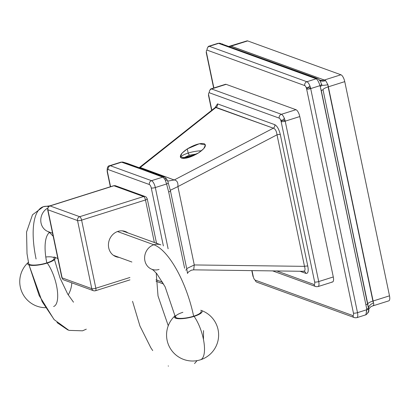<?xml version="1.0" encoding="UTF-8"?>
<svg xmlns="http://www.w3.org/2000/svg" width="410" height="410" viewBox="0 0 410 410"><rect width="100%" height="100%" fill="white"/><g stroke="black" fill="none" stroke-linecap="round" stroke-linejoin="round"><path stroke-width="0.61" d="M372.27 306.065L372.685 305.927C373.756 305.409 374.033 304.394 373.505 302.887L372.895 301.073L389.5 295.83A6.247 2.26 72.5 0 1 388.803 300.853L372.685 305.927C373.756 305.409 374.033 304.394 373.505 302.887L327.933 84.742L325.607 80.565L324.33 80.022L230.625 46.074L247.671 40.913L340.935 74.779A6.247 2.26 72.5 0 1 344.754 81.636L389.5 295.83L344.754 81.636A6.247 2.26 72.5 0 0 340.935 74.779L247.671 40.913A6.247 2.26 72.5 0 0 246.523 41.277M229.016 46.386L247.03 40.877A6.247 2.26 72.5 0 1 247.671 40.913L231.071 46.156A9.368 8.42 -70 0 1 229.339 46.504A9.368 8.42 -70 0 0 231.071 46.156L324.33 80.022L340.935 74.779L324.33 80.022A9.368 8.42 -70 0 1 319.446 80.006A9.368 8.42 -70 0 0 324.33 80.022L325.607 80.565A9.368 6.688 -53.2 0 1 319.621 80.222A9.368 6.688 -53.2 0 0 325.607 80.565L327.933 84.742A9.368 1.02 -12.3 0 1 321.973 85.249L320.374 81.385L319.175 79.735A3.121 2.957 -52.2 0 0 318.713 79.289L320.231 81.139M388.803 300.853A6.247 2.26 72.5 0 0 389.5 295.83L372.895 301.073L328.149 86.879L344.754 81.636L328.149 86.879L327.933 84.742A9.368 1.02 -12.3 0 1 321.973 85.249L320.374 81.385M256.916 282.188A3.121 2.808 110 0 1 255.204 280.127L352.769 315.556L255.204 280.127A3.121 1.127 -107.5 0 1 253.298 276.699A3.121 0.779 168.2 0 1 253.016 276.463A3.121 0.779 168.2 0 0 253.298 276.699L252.022 270.585L253.298 276.699A3.121 1.127 -107.5 0 0 255.204 280.127A3.121 2.808 110 0 0 256.916 282.188L354.476 317.617A3.121 2.808 110 0 0 356.162 317.642A6.247 2.26 -107.5 0 0 356.808 317.673A6.247 2.26 -107.5 0 0 357.505 312.656L366.806 309.719L366.74 308.879L321.276 90.507L319.995 85.654C318.775 81.944 317.504 79.658 316.182 78.792L218.617 43.368A3.121 2.568 -80 0 1 219.78 43.25L315.961 77.962L318.713 79.289A3.121 2.957 -52.2 0 0 316.182 78.792L315.931 78.633A3.121 2.885 -63.3 0 1 317.955 78.807A3.121 2.885 -63.3 0 0 315.931 78.633L314.28 77.936A3.121 2.808 -70 0 1 315.961 77.962A3.121 2.808 -70 0 0 314.28 77.936L221.016 44.07A3.121 2.808 -70 0 1 222.702 44.096A3.121 2.808 -70 0 0 221.016 44.07L219.073 43.465A3.121 2.706 -75.2 0 1 220.488 43.404A3.121 2.706 -75.2 0 0 219.073 43.465L217.869 43.368L208.675 46.268A6.247 2.26 -107.5 0 0 207.88 47.288A6.247 2.26 -107.5 0 1 208.675 46.268A6.247 2.26 -107.5 0 1 209.315 46.304L218.617 43.368A3.121 2.568 -80 0 1 219.78 43.25L217.869 43.368M354.476 317.617A3.121 2.808 110 0 1 352.769 315.556A3.121 1.127 -107.5 0 0 353.435 313.066A3.121 1.127 -107.5 0 1 352.769 315.556A3.121 2.808 110 0 0 354.476 317.617A3.121 2.808 110 0 0 356.162 317.642A6.247 2.26 -107.5 0 0 356.808 317.673A6.247 2.26 -107.5 0 0 357.505 312.656L310.693 88.591A6.247 2.26 -107.5 0 0 306.88 81.733L316.182 78.792A3.121 2.957 -52.2 0 1 318.713 79.289M206.209 52.398A3.121 0.779 168.2 0 0 206.486 52.634A3.121 1.127 -107.5 0 1 207.158 50.143L304.722 85.572A3.121 2.808 -70 0 1 306.88 81.733A3.121 2.808 -70 0 0 304.722 85.572A3.121 1.127 -107.5 0 1 306.629 89.001L353.435 313.066A3.121 0.779 -11.8 0 0 357.505 312.656A3.121 0.779 -11.8 0 1 353.435 313.066L306.629 89.001A3.121 1.127 -107.5 0 0 304.722 85.572L207.158 50.143A3.121 1.127 -107.5 0 0 206.486 52.634L213.871 87.971L206.486 52.634A3.121 0.779 168.2 0 1 206.209 52.398A3.121 0.779 168.2 0 1 206.389 52.049A3.121 0.779 168.2 0 0 206.209 52.398L213.656 88.042M365.464 314.701L366.002 314.772L366.806 309.719L357.505 312.656L310.693 88.591A3.121 0.779 -11.8 0 1 306.629 89.001A3.121 0.779 -11.8 0 0 310.693 88.591A6.247 2.26 -107.5 0 0 306.88 81.733L209.315 46.304A3.121 2.808 -70 0 0 207.158 50.143A3.121 2.808 -70 0 1 209.315 46.304L218.617 43.368M356.808 317.673L366.002 314.772L366.74 308.879L320.266 86.428L319.995 85.654L310.693 88.591L319.995 85.654C318.775 81.944 317.504 79.658 316.182 78.792L306.88 81.733L209.315 46.304A6.247 2.26 -107.5 0 0 208.675 46.268M319.995 85.654A3.121 0.963 -21.5 0 0 321.635 84.163A3.121 0.963 -21.5 0 1 319.995 85.654M320.266 86.428A3.121 0.866 -16.2 0 0 321.973 85.249A3.121 0.866 -16.2 0 1 320.266 86.428M367.77 312.358C368.441 312.179 368.728 311.103 368.636 309.145A3.121 0.569 -2.4 0 1 366.806 309.719A3.121 0.569 -2.4 0 0 368.636 309.145L322.993 89.6A3.121 0.779 -11.8 0 1 321.276 90.507A3.121 0.779 -11.8 0 0 322.993 89.6A9.368 2.337 -11.8 0 1 328.149 86.879A9.368 2.337 -11.8 0 0 322.993 89.6L367.739 303.795A3.121 0.779 -11.8 0 1 366.022 304.702A3.121 0.779 -11.8 0 0 367.739 303.795A9.368 2.337 -11.8 0 1 372.895 301.073A9.368 2.337 -11.8 0 0 367.739 303.795L368.529 308.1A3.121 0.687 -7.5 0 1 366.74 308.879A3.121 0.687 -7.5 0 0 368.529 308.1A9.368 5.386 -11.2 0 1 373.505 302.887A9.368 5.386 -11.2 0 0 368.529 308.1L368.646 309.801C367.837 310.754 370.153 306.613 371.65 306.332L372.429 306.024M372.685 305.927A9.368 8.231 64.2 0 0 371.65 306.332A9.368 8.231 64.2 0 1 372.685 305.927M272.512 270.846L315.685 286.523A3.121 2.808 110 0 0 317.371 286.549A6.247 2.26 -107.5 0 0 318.011 286.585A6.247 2.26 -107.5 0 0 318.713 281.562A3.121 0.779 -11.8 0 1 314.644 281.972A3.121 1.127 -107.5 0 1 313.973 284.463A3.121 2.808 110 0 0 315.685 286.523A3.121 2.808 110 0 1 313.973 284.463L276.612 270.897L313.973 284.463A3.121 1.127 -107.5 0 0 314.644 281.972L281.137 121.575A3.121 1.127 -107.5 0 0 279.225 118.141A3.121 2.808 -70 0 1 281.388 114.303L295.964 109.701L226.125 84.342A6.247 2.26 72.5 0 0 225.479 84.306A6.247 2.26 72.5 0 1 226.125 84.342L295.964 109.701A6.247 2.26 72.5 0 1 299.782 116.558L333.289 276.96A6.247 2.26 72.5 0 1 331.951 281.942M315.685 286.523A3.121 2.808 110 0 0 317.371 286.549A6.247 2.26 -107.5 0 0 318.011 286.585A6.247 2.26 -107.5 0 0 318.713 281.562A3.121 0.779 -11.8 0 1 314.644 281.972L281.137 121.575A3.121 1.127 -107.5 0 0 279.225 118.141L209.387 92.783A3.121 1.127 -107.5 0 0 208.716 95.274L211.816 110.116L208.716 95.274A3.121 0.779 168.2 0 1 208.434 95.038A3.121 0.779 168.2 0 1 208.618 94.689A3.121 0.779 168.2 0 0 208.434 95.038L211.616 110.275M193.679 269.841L194.273 264.947L177.904 186.591L277.011 134.803C276.524 131.067 275.3 128.858 273.327 128.181A3.121 2.808 -70 0 0 274.787 124.671A3.121 2.808 -70 0 1 273.327 128.181L216.049 107.379A3.121 2.808 -70 0 0 217.51 103.868L274.787 124.671C277.18 125.983 279.026 129.293 280.317 134.608A3.121 0.779 -11.8 0 0 277.011 134.803L304.492 266.351L194.273 264.947L304.492 266.351C305.506 269.821 305.071 271.43 303.195 271.169C305.071 271.43 305.506 269.821 304.492 266.351A3.121 0.779 -11.8 0 1 307.797 266.151A3.121 0.779 -11.8 0 0 304.492 266.351L277.011 134.803A3.121 0.779 -11.8 0 1 280.317 134.608L307.797 266.151C308.689 271.353 308.043 273.762 305.855 273.378A3.121 2.808 110 0 0 304.143 271.317A3.121 2.808 110 0 1 305.855 273.378L299.843 271.194L305.855 273.378C308.043 273.762 308.689 271.353 307.797 266.151L280.317 134.608C279.026 129.293 277.18 125.983 274.787 124.671L217.51 103.868L215.142 107.481L217.51 103.868A3.121 2.808 -70 0 1 216.049 107.379L140.102 167.577L139.625 167.864L140.102 167.577L139.682 167.295M318.011 286.585L332.592 281.978A6.247 2.26 72.5 0 0 333.289 276.96L318.713 281.562L285.201 121.165L318.713 281.562L333.289 276.96L299.782 116.558L285.201 121.165L299.782 116.558A6.247 2.26 72.5 0 0 295.964 109.701L281.388 114.303L211.545 88.944L226.125 84.342L211.545 88.944A6.247 2.26 -107.5 0 0 210.904 88.908A6.247 2.26 -107.5 0 0 210.11 89.928A6.247 2.26 -107.5 0 1 210.904 88.908A6.247 2.26 -107.5 0 1 211.545 88.944L281.388 114.303A6.247 2.26 -107.5 0 1 285.201 121.165A6.247 2.26 -107.5 0 0 281.388 114.303A3.121 2.808 -70 0 0 279.225 118.141L209.387 92.783A3.121 2.808 -70 0 1 211.545 88.944A3.121 2.808 -70 0 0 209.387 92.783A3.121 1.127 -107.5 0 0 208.716 95.274A3.121 0.779 168.2 0 1 208.434 95.038M155.979 279.789L162.626 282.203L155.979 279.789M167.126 180.226A3.121 1.127 72.5 0 0 166.983 180L166.778 179.108L164.579 177.202A3.121 2.839 112.5 0 0 162.765 177.125A3.121 2.839 112.5 0 1 164.579 177.202L161.325 175.741A3.121 2.808 110 0 0 159.644 175.716A3.121 2.808 110 0 1 161.325 175.741L127.208 163.354A3.121 2.808 110 0 0 125.527 163.329L121.591 162.175A3.121 2.768 107.7 0 1 123.159 162.16A3.121 2.768 107.7 0 0 121.591 162.175L110.336 165.732A6.247 2.26 -107.5 0 0 109.69 165.696C107.748 165.748 106.928 167.792 107.225 171.826A3.121 0.779 168.2 0 0 107.507 172.062A3.121 1.127 -107.5 0 1 108.178 169.571A3.121 2.808 -70 0 1 110.336 165.732A6.247 2.26 -107.5 0 0 109.69 165.696L120.935 162.145L123.159 162.16L127.208 163.354A3.121 2.808 110 0 0 127.208 163.354A3.121 2.808 110 0 0 125.527 163.329L162.765 177.125L151.51 180.682L110.336 165.732L121.591 162.175L159.644 175.716L162.765 177.125L151.51 180.682L110.336 165.732A3.121 2.808 -70 0 0 108.178 169.571L149.348 184.52A3.121 2.808 -70 0 1 151.51 180.682A6.247 2.26 -107.5 0 1 155.323 187.539L166.583 183.987L155.323 187.539A6.247 2.26 -107.5 0 0 151.51 180.682A3.121 2.808 -70 0 0 149.348 184.52A3.121 1.127 -107.5 0 1 151.259 187.949A3.121 0.779 -11.8 0 0 155.323 187.539L168.11 248.757L155.323 187.539A3.121 0.779 -11.8 0 1 151.259 187.949L163.364 245.908L151.259 187.949A3.121 1.127 -107.5 0 0 149.348 184.52L108.178 169.571A3.121 1.127 -107.5 0 0 107.507 172.062L110.567 186.704L107.507 172.062A3.121 0.779 168.2 0 1 107.225 171.826L110.346 186.775M187.498 273.224L188.59 271.845L191.337 270.205L193.689 269.841L194.273 264.947L177.904 186.591L277.011 134.803C276.524 131.067 275.3 128.858 273.327 128.181L174.219 179.97L139.687 167.29L215.573 107.241M187.288 148.897C180.815 153.391 178.909 156.482 181.558 158.163C185.648 158.926 191.28 157.189 198.46 152.956C204.928 148.461 206.84 145.371 204.19 143.69C200.1 142.926 194.463 144.663 187.288 148.897L182.025 153.166L180.287 156.881L186.427 158.101L198.46 152.956L203.724 148.686L205.456 144.971L199.316 143.751L187.288 148.897L188.159 153.073L187.288 148.897M168.679 191.962L184.613 268.237L168.679 191.962L166.583 183.987L168.679 191.962A3.121 0.779 168.2 0 0 170.447 190.855A3.121 0.779 168.2 0 1 168.679 191.962M174.219 179.97L140.102 167.577L216.049 107.379L215.301 107.358L273.327 128.181L174.219 179.97L167.803 181.102L174.219 179.97C176.997 180.354 178.227 182.558 177.904 186.591L170.319 190.26L177.904 186.591C178.227 182.558 176.997 180.354 174.219 179.97M194.273 264.947L186.688 268.606L194.273 264.947M186.781 269.129A3.121 0.779 168.2 0 1 186.816 269.206A3.121 0.779 168.2 0 1 185.684 270.087A3.121 0.779 168.2 0 0 186.816 269.206L187.534 273.496M281.137 121.575A3.121 0.779 -11.8 0 0 285.201 121.165A3.121 0.779 -11.8 0 1 281.137 121.575M162.765 177.125L164.42 178.698A6.247 2.26 72.5 0 1 165.409 180.477L166.583 183.987A3.121 0.815 166.4 0 0 168.325 182.783A3.121 0.815 166.4 0 1 166.583 183.987L165.409 180.477A3.121 0.943 155.4 0 1 167.536 180.467A3.121 0.943 155.4 0 0 165.409 180.477A6.247 2.26 72.5 0 0 164.42 178.698L166.778 179.108L164.42 178.698L162.765 177.125M170.411 190.778A3.121 0.779 168.2 0 1 170.447 190.855L186.816 269.206M201.469 150.793A13.535 3.372 -11.8 0 0 188.159 153.073A13.535 3.372 168.2 0 0 180.518 157.425A13.535 3.372 168.2 0 1 188.159 153.073L189.348 155.211L196.902 153.899L189.348 155.211L188.159 153.073A13.535 3.372 -11.8 0 1 201.469 150.793M182.429 158.373L189.348 155.211L182.429 158.373M182.716 158.06L196.159 154.319L182.716 158.06M183.931 158.434L193.479 155.677M166.983 180L166.778 179.108M81.611 220.134L95.843 288.24L129.924 277.478L95.843 288.24A3.121 0.779 168.2 0 1 91.773 288.65A3.121 2.808 110 0 0 93.485 290.71A3.121 2.808 110 0 0 95.171 290.736A3.121 1.127 -107.5 0 0 95.494 290.752A3.121 1.127 -107.5 0 0 95.843 288.24A3.121 0.779 168.2 0 1 91.773 288.65A3.121 2.808 110 0 0 93.485 290.71A3.121 2.808 110 0 0 95.171 290.736A3.121 1.127 -107.5 0 0 95.494 290.752A3.121 1.127 -107.5 0 0 95.843 288.24L81.611 220.134A3.121 1.127 -107.5 0 0 79.704 216.705A3.121 2.808 110 0 0 77.546 220.544A3.121 0.779 -11.8 0 0 81.611 220.134A3.121 1.127 -107.5 0 0 79.704 216.705A3.121 2.808 110 0 0 77.546 220.544L91.773 288.65L62.12 277.883L91.773 288.65L77.546 220.544A3.121 0.779 -11.8 0 0 81.611 220.134L145.483 199.962A3.121 0.779 -11.8 0 0 147.251 198.855A3.121 0.779 -11.8 0 0 146.975 198.614A3.121 2.808 110 0 0 145.263 196.559A3.121 2.808 110 0 0 143.577 196.534A3.121 1.127 72.5 0 1 145.483 199.962A3.121 0.779 -11.8 0 0 147.251 198.855A3.121 0.779 -11.8 0 0 146.975 198.614A3.121 2.808 110 0 0 145.263 196.559A3.121 2.808 110 0 0 143.577 196.534A3.121 1.127 72.5 0 1 145.483 199.962L81.611 220.134M154.37 242.494L145.483 199.962L154.37 242.494M127.91 232.885A13.433 12.069 110 0 0 118.003 231.368A13.433 12.069 110 0 0 108.44 245.575A13.433 12.069 110 0 0 119.023 257.352M49.728 205.917A3.121 1.127 -107.5 0 1 50.051 205.938A3.121 2.808 -70 0 0 47.893 209.771L77.546 220.544L47.893 209.771A3.121 0.779 -11.8 0 1 47.611 209.536A3.121 3.121 0 0 0 47.611 209.541A3.121 0.779 -11.8 0 1 47.821 209.161A3.121 0.779 -11.8 0 0 47.611 209.536A3.121 0.779 -11.8 0 0 47.893 209.771L62.12 277.883A3.121 0.779 168.2 0 1 61.838 277.642A3.121 0.779 168.2 0 0 62.12 277.883A3.121 2.808 -70 0 0 63.832 279.943L63.832 279.943A3.121 2.808 -70 0 1 62.12 277.883L47.893 209.771A3.121 2.808 -70 0 1 50.051 205.938L113.924 185.766L143.577 196.534L79.704 216.705L50.051 205.938L113.924 185.766L143.577 196.534L79.704 216.705L50.051 205.938A3.121 1.127 -107.5 0 0 49.728 205.917A3.121 1.127 -107.5 0 0 49.41 206.23A3.121 1.127 -107.5 0 1 49.728 205.917A3.121 3.121 0 0 0 49.728 205.917L113.601 185.745A3.121 1.127 72.5 0 1 113.924 185.766A3.121 2.808 -70 0 1 115.605 185.786L145.263 196.559M113.601 185.745A3.121 1.127 72.5 0 1 113.924 185.766A3.121 2.808 -70 0 1 115.605 185.786A3.121 3.121 0 0 1 115.61 185.791M126.629 232.419L126.552 232.05M48.175 231.624A13.017 11.695 -70 0 1 40.774 220.354A13.017 11.695 -70 0 1 48.047 207.896A13.017 11.695 -70 0 0 40.774 220.354A13.017 11.695 -70 0 0 48.175 231.624L49.712 232.675L53.197 236.268L49.712 232.675L48.17 231.624L52.557 233.218M36.075 258.997A65.077 23.534 -107.5 0 1 43.342 206.696A65.077 23.534 -107.5 0 1 48.836 206.676A65.077 23.534 -107.5 0 0 43.342 206.696L32.492 214.789L26.553 232.045L27.019 253.723L28.71 263.609A13.017 3.244 -11.8 0 0 28.71 263.609A13.017 3.244 -11.8 0 0 46.822 262.897A39.047 14.119 -107.5 0 1 49.441 232.455A39.047 14.119 -107.5 0 0 46.822 262.897A13.017 3.244 -11.8 0 0 54.192 258.285M28.433 262.267A14.124 3.521 168.2 0 0 32.093 265.419A14.124 3.521 168.2 0 0 47.278 263.061A26.03 9.415 -107.5 0 1 57.18 289.255A26.03 9.415 -107.5 0 1 53.618 306.495A26.03 9.415 -107.5 0 0 57.18 289.255A26.03 9.415 -107.5 0 0 47.278 263.061A14.124 3.521 -11.8 0 0 53.92 256.952A14.124 3.521 -11.8 0 1 47.278 263.061A14.124 3.521 168.2 0 1 32.093 265.419A14.124 3.521 168.2 0 1 28.433 262.267A26.03 26.03 0 0 0 45.541 307.705M28.71 263.609A13.017 3.244 -11.8 0 0 46.822 262.897A13.017 3.244 -11.8 0 0 54.192 258.31A13.017 3.244 -11.8 0 0 45.782 256.988M117.485 231.542L153.888 244.765A13.017 11.695 110 0 0 144.648 256.921A13.017 11.695 110 0 0 152.013 269.334A13.017 11.695 110 0 1 144.648 256.921A13.017 11.695 110 0 1 153.888 244.765A65.077 23.534 72.5 0 1 193.638 316.207A13.017 3.244 -11.8 0 0 201.002 311.585A13.017 3.244 -11.8 0 1 201.002 311.595A13.017 3.244 -11.8 0 1 193.638 316.207A13.017 3.244 -11.8 0 1 175.526 316.92A13.017 3.244 -11.8 0 1 182.891 312.307A13.017 3.244 -11.8 0 0 176.695 317.914A13.017 3.244 -11.8 0 0 193.638 316.207A65.077 23.534 72.5 0 0 153.888 244.765A13.017 11.695 110 0 1 160.904 244.867A13.017 11.695 110 0 0 153.888 244.765L117.485 231.542M152.023 269.334A13.017 11.695 110 0 0 159.044 269.442A13.017 11.695 110 0 1 152.023 269.334M175.239 315.587A14.124 3.521 -11.8 0 0 178.924 318.734A14.124 3.521 -11.8 0 0 194.094 316.377A14.124 3.521 168.2 0 0 200.715 310.257A14.124 3.521 168.2 0 1 194.094 316.377A26.03 9.415 -107.5 0 1 203.995 342.565A26.03 9.415 -107.5 0 1 200.434 359.811A26.03 9.415 -107.5 0 0 203.995 342.565A26.03 9.415 -107.5 0 0 194.094 316.377A14.124 3.521 -11.8 0 1 178.924 318.734A14.124 3.521 -11.8 0 1 175.239 315.587A26.03 26.03 0 0 0 200.434 359.811A26.03 26.03 0 0 0 200.715 310.257M251.786 270.579L253.016 276.463M306.603 88.883L308.105 87.658L310.508 88.114L309.811 85.905L308.089 87.663L306.173 87.514M366.002 314.772C368.441 312.763 369.323 311.057 368.651 309.647M156.036 281.245L163.641 284.007M304.143 271.317L193.689 269.841M225.479 84.306L210.904 88.908M139.687 167.29L139.133 167.685M167.536 180.467L170.447 190.855M281.111 121.457L282.613 120.232L285.017 120.689L284.32 118.48L282.598 120.238L280.681 120.089M182.46 158.25L182.942 157.865M95.494 290.752L129.944 279.871M147.251 198.855L156.533 243.279M63.832 279.943L93.485 290.71M47.611 209.536L61.838 277.642M54.474 259.617L60.024 278.006L67.701 294.047L73.498 302.19M86.305 329.168L82.512 330.814L68.911 330.373L54.197 319.656L42.168 301.693L28.997 264.947L39.16 295.533L53.941 319.369M56.98 322.557L67.922 329.994M68.209 294.882A26.03 26.03 0 0 0 71.786 282.828M57.866 258.618A26.03 26.03 0 0 0 53.92 256.947M43.342 206.696L50.158 205.784M122.303 230.85L160.904 244.867M113.416 255.317L131.897 262.026M168.259 325.745L158.024 295.989L156.215 273.014L158.024 295.989M203.524 330.619L203.483 339.593M197.066 360.631L194.54 363.562M168.469 366.104L168.192 365.945M152.715 350.57L150.813 347.726L139.938 326.022L132.548 301.314M152.007 269.329L153.504 270.344L156.892 273.803L165.122 286.836L175.793 318.252"/></g></svg>
